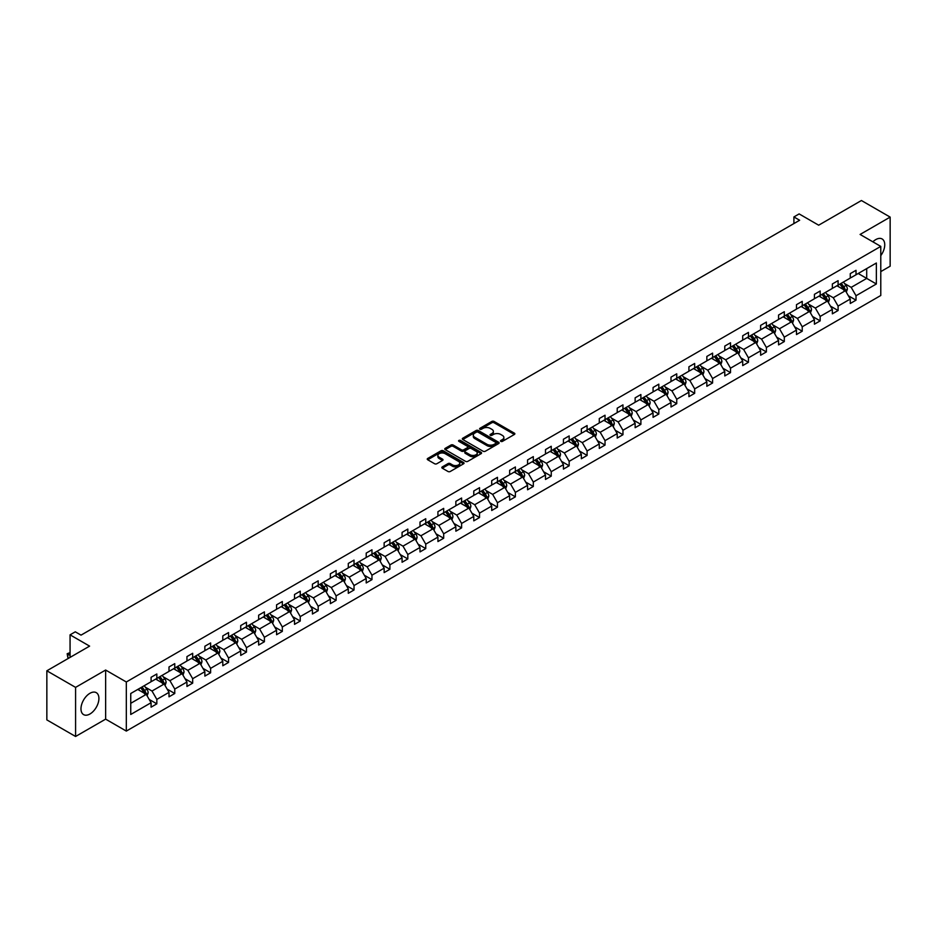 <?xml version="1.0" encoding="UTF-8"?>
<svg xmlns="http://www.w3.org/2000/svg" width="937" height="937" viewBox="0 0 937 937"><rect width="100%" height="100%" fill="white"/><g stroke="black" fill="none" stroke-linecap="round" stroke-linejoin="round"><path stroke-width="1.41" d="M500.827 441.386A1.113 0.644 0 0 0 502.408 441.386L514.39 434.463A1.593 0.925 0 0 0 514.858 433.808A1.593 0.925 0 0 0 514.39 433.163L494.08 421.439A1.593 0.925 0 0 0 491.831 421.439L479.849 428.361A1.113 0.644 0 0 0 481.419 429.263L482.977 428.373A5.107 2.952 0 0 1 490.192 428.373L491.89 429.345A5.107 2.952 0 0 1 493.377 431.43A5.107 2.952 0 0 1 491.89 433.515L490.332 434.417A1.113 0.644 0 0 0 491.913 435.33L493.459 434.428A5.107 2.952 0 0 1 500.686 434.428L502.373 435.412A5.107 2.952 0 0 1 503.872 437.485A5.107 2.952 0 0 1 502.373 439.57L500.827 440.472A1.113 0.644 0 0 0 500.827 441.386L500.827 440.472M89.94 713.994A12.673 7.32 120 0 0 98.233 702.82A12.673 7.32 120 0 0 96.288 692.666A12.673 7.32 120 0 0 89.94 693.298A12.673 7.32 120 0 0 81.66 704.46A12.673 7.32 120 0 0 83.604 714.626A12.673 7.32 120 0 0 89.94 713.994M880.78 255.649A12.673 7.32 120 0 0 882.127 238.97A12.673 7.32 120 0 0 875.79 239.591A12.673 7.32 120 0 0 872.874 241.828M880.78 271.613L890.15 266.202L890.15 217.103L861.419 200.518L818.669 225.196L799.132 213.917L793.908 216.939L793.908 223.568M75.581 736.482L105.635 719.136L105.635 670.037L75.581 687.383L75.581 736.482L46.85 719.897L46.85 670.798L89.601 646.12L70.064 634.841L70.064 657.399M75.581 687.383L46.85 670.798M442.311 466.895A1.593 0.925 0 0 0 441.842 467.551A1.593 0.925 0 0 0 442.311 468.195L448.003 471.487A1.593 0.925 0 0 0 450.264 471.487L463.569 463.803A1.593 0.925 0 0 0 464.038 463.147A1.593 0.925 0 0 0 463.569 462.503L443.271 450.779A1.593 0.925 0 0 0 441.011 450.779L427.705 458.462A1.593 0.925 0 0 0 427.237 459.118A1.593 0.925 0 0 0 427.705 459.762L434.581 463.733A1.593 0.925 0 0 0 436.841 463.733L442.533 460.454A1.593 0.925 0 0 0 443.002 459.798A1.593 0.925 0 0 0 442.533 459.142L439.125 457.174A4.263 2.46 0 0 1 437.872 455.429A4.263 2.46 0 0 1 440.507 453.157A4.263 2.46 0 0 1 445.157 453.695L458.521 461.414A4.263 2.46 0 0 1 459.774 463.147A4.263 2.46 0 0 1 457.139 465.431A4.263 2.46 0 0 1 452.489 464.893L450.264 463.604A1.593 0.925 0 0 0 448.003 463.604L442.311 466.895L442.311 468.195L448.003 464.928L448.003 463.604M70.064 634.841L75.288 631.819L81.039 635.134L799.648 220.254L793.908 216.939M105.635 670.037L126.319 681.984L880.78 246.396L880.78 295.495L126.319 731.083L126.319 681.984M890.15 217.103L860.096 234.449L880.78 246.396M483.082 451.236A1.593 0.925 0 0 0 485.343 451.236L498.66 443.552A1.593 0.925 0 0 0 499.116 442.896A1.593 0.925 0 0 0 498.66 442.241L478.35 430.516A1.593 0.925 0 0 0 476.09 430.516L462.784 438.211A1.593 0.925 0 0 0 462.316 438.856A1.593 0.925 0 0 0 462.784 439.512L483.082 451.236M459.341 441.62A1.113 0.644 0 0 1 460.465 441.784L481.091 453.684L467.797 461.355A1.593 0.925 0 0 1 465.548 461.355L445.239 449.631L450.943 446.375L450.943 445.04L445.239 448.331A1.593 0.925 0 0 0 444.77 448.987A1.593 0.925 0 0 0 445.239 449.631L445.239 448.331M450.943 446.375A1.593 0.925 0 0 1 453.192 446.375L453.192 445.04A1.593 0.925 0 0 0 450.943 445.04M453.192 445.04L461.426 449.795A1.593 0.925 0 0 0 463.686 449.795L467.469 447.617A1.593 0.925 0 0 0 467.926 446.961A1.593 0.925 0 0 0 467.469 446.317L458.896 441.362A1.113 0.644 0 0 1 460.465 440.449L481.114 452.372A1.593 0.925 0 0 1 481.583 453.028A1.593 0.925 0 0 1 481.114 453.672L481.114 452.372M130.747 693.497L151.08 681.749L151.08 677.299L156.83 673.984L156.83 678.435L169.011 671.396L169.011 666.957L174.762 663.63L174.762 668.081L186.943 661.042L186.943 656.603L192.682 653.288L192.682 657.727L204.863 650.7L204.863 646.249L210.614 642.934L210.614 647.373L222.795 640.346L222.795 635.895L228.546 632.58L228.546 637.031L240.727 629.992L240.727 625.553L246.466 622.227L246.466 626.677L258.647 619.65L258.647 615.199L264.398 611.884L264.398 616.323L276.579 609.296L276.579 604.845L282.33 601.531L282.33 605.981L294.511 598.942L294.511 594.503L300.25 591.177L300.25 595.627L312.431 588.588L312.431 584.149L318.182 580.835L318.182 585.274L330.363 578.246L330.363 573.795L336.114 570.481L336.114 574.92L348.295 567.892L348.295 563.442L354.034 560.127L354.034 564.578L366.215 557.538L366.215 553.099L371.966 549.773L371.966 554.224L384.147 547.196L384.147 542.746L389.897 539.431L389.897 543.87L402.078 536.842L402.078 532.392L407.818 529.077L407.818 533.528L419.999 526.489L419.999 522.05L425.749 518.723L425.749 523.174L437.93 516.135L437.93 511.696L443.681 508.381L443.681 512.82L455.862 505.793L455.862 501.342L461.601 498.027L461.601 502.466L473.782 495.439L473.782 490.988L479.533 487.673L479.533 492.124L491.714 485.085L491.714 480.646L497.465 477.32L497.465 481.77L509.646 474.731L509.646 470.292L515.385 466.977L515.385 471.416L527.566 464.389L527.566 459.938L533.317 456.624L533.317 461.074L545.498 454.035L545.498 449.584L551.249 446.27L551.249 450.72L563.43 443.681L563.43 439.242L569.169 435.928L569.169 440.367L581.35 433.339L581.35 428.888L587.101 425.574L587.101 430.013L599.282 422.985L599.282 418.534L605.033 415.22L605.033 419.671L617.214 412.631L617.214 408.192L622.953 404.866L622.953 409.317L635.134 402.278L635.134 397.838L640.885 394.524L640.885 398.963L653.066 391.935L653.066 387.485L658.816 384.17L658.816 388.609L670.997 381.582L670.997 377.131L676.737 373.816L676.737 378.267L688.918 371.228L688.918 366.789L694.668 363.462L694.668 367.913L706.849 360.886L706.849 356.435L712.6 353.12L712.6 357.559L724.781 350.532L724.781 346.081L730.52 342.766L730.52 347.217L742.701 340.178L742.701 335.739L748.452 332.412L748.452 336.863L760.633 329.824L760.633 325.385L766.384 322.07L766.384 326.509L778.565 319.482L778.565 315.031L784.304 311.716L784.304 316.156L796.485 309.128L796.485 304.677L802.236 301.363L802.236 305.813L814.417 298.774L814.417 294.335L820.168 291.009L820.168 295.46L832.349 288.432L832.349 283.981L838.088 280.667L838.088 285.106L850.269 278.078L850.269 273.627L856.02 270.313L856.02 274.764L876.364 263.016L876.364 283.981L856.02 295.729L856.02 300.168L850.269 303.483L850.269 299.044L838.088 306.071L838.088 310.522L832.349 313.836L832.349 309.397L820.168 316.425L820.168 320.876L814.417 324.19L814.417 319.74L802.236 326.779L802.236 331.218L796.485 334.544L796.485 330.093L784.304 337.133L784.304 341.572L778.565 344.886L778.565 340.447L766.384 347.475L766.384 351.925L760.633 355.24L760.633 350.801L748.452 357.829L748.452 362.279L742.701 365.594L742.701 361.143L730.52 368.182L730.52 372.621L724.781 375.948L724.781 371.497L712.6 378.525L712.6 382.975L706.849 386.29L706.849 381.851L694.668 388.878L694.668 393.329L688.918 396.644L688.918 392.193L676.737 399.232L676.737 403.671L670.997 406.998L670.997 402.547L658.816 409.586L658.816 414.025L653.066 417.34L653.066 412.901L640.885 419.928L640.885 424.379L635.134 427.694L635.134 423.255L622.953 430.282L622.953 434.733L617.214 438.047L617.214 433.597L605.033 440.636L605.033 445.075L599.282 448.401L599.282 443.951L587.101 450.978L587.101 455.429L581.35 458.743L581.35 454.304L569.169 461.332L569.169 465.783L563.43 469.097L563.43 464.647L551.249 471.686L551.249 476.125L545.498 479.451L545.498 475L533.317 482.04L533.317 486.479L527.566 489.793L527.566 485.354L515.385 492.382L515.385 496.833L509.646 500.147L509.646 495.708L497.465 502.736L497.465 507.186L491.714 510.501L491.714 506.05L479.533 513.089L479.533 517.529L473.782 520.855L473.782 516.404L461.601 523.443L461.601 527.882L455.862 531.197L455.862 526.758L443.681 533.785L443.681 538.236L437.93 541.551L437.93 537.1L425.749 544.139L425.749 548.59L419.999 551.905L419.999 547.454L407.818 554.493L407.818 558.932L402.078 562.247L402.078 557.808L389.897 564.835L389.897 569.286L384.147 572.601L384.147 568.162L371.966 575.189L371.966 579.64L366.215 582.955L366.215 578.504L354.034 585.543L354.034 589.982L348.295 593.308L348.295 588.858L336.114 595.897L336.114 600.336L330.363 603.651L330.363 599.212L318.182 606.239L318.182 610.69L312.431 614.004L312.431 609.565L300.25 616.593L300.25 621.044L294.511 624.358L294.511 619.907L282.33 626.947L282.33 631.386L276.579 634.712L276.579 630.261L264.398 637.289L264.398 641.74L258.647 645.054L258.647 640.615L246.466 647.643L246.466 652.093L240.727 655.408L240.727 650.957L228.546 657.997L228.546 662.436L222.795 665.762L222.795 661.311L210.614 668.35L210.614 672.789L204.863 676.104L204.863 671.665L192.682 678.693L192.682 683.143L186.943 686.458L186.943 682.019L174.762 689.046L174.762 693.497L169.011 696.812L169.011 692.361L156.83 699.4L156.83 703.839L151.08 707.166L151.08 702.715L130.747 714.462L130.747 693.497M155.683 679.091L164.186 684.01L152.005 691.037L145.352 687.196M152.005 691.037L156.83 699.4M164.186 684.01L169.011 692.361M151.08 680.684L152.005 681.222L156.83 678.435M173.614 668.749L182.118 673.656L169.937 680.684L163.284 676.842M169.937 680.684L174.762 689.046M182.118 673.656L186.943 682.019M169.011 670.342L169.937 670.869L174.762 668.081M191.535 658.395L200.038 663.302L187.857 670.342L181.204 666.5M187.857 670.342L192.682 678.693M200.038 663.302L204.863 671.665M186.943 659.988L187.857 660.515L192.682 657.727M209.466 648.041L217.97 652.948L205.789 659.988L199.136 656.146M205.789 659.988L210.614 668.35M217.97 652.948L222.795 661.311M204.863 649.634L205.789 650.161L210.614 647.373M227.398 637.687L235.901 642.606L223.72 649.634L217.068 645.792M223.72 649.634L228.546 657.997M235.901 642.606L240.727 650.957M222.795 639.28L223.72 639.819L228.546 637.031M245.318 627.345L253.822 632.252L241.641 639.28L234.988 635.438M241.641 639.28L246.466 647.643M253.822 632.252L258.647 640.615M240.727 628.938L241.641 629.465L246.466 626.677M263.25 616.991L271.753 621.899L259.572 628.938L252.92 625.096M259.572 628.938L264.398 637.289M271.753 621.899L276.579 630.261M258.647 618.584L259.572 619.111L264.398 616.323M281.182 606.637L289.685 611.545L277.504 618.584L270.852 614.742M277.504 618.584L282.33 626.947M289.685 611.545L294.511 619.907M276.579 608.23L277.504 608.769L282.33 605.981M299.102 596.295L307.605 601.203L295.424 608.23L288.772 604.388M295.424 608.23L300.25 616.593M307.605 601.203L312.431 609.565M294.511 597.876L295.424 598.415L300.25 595.627M317.034 585.941L325.537 590.849L313.356 597.888L306.704 594.046M313.356 597.888L318.182 606.239M325.537 590.849L330.363 599.212M312.431 587.534L313.356 588.061L318.182 585.274M334.966 575.587L343.469 580.495L331.288 587.534L324.635 583.692M331.288 587.534L336.114 595.897M343.469 580.495L348.295 588.858M330.363 577.18L331.288 577.707L336.114 574.92M352.886 565.234L361.389 570.153L349.208 577.18L342.555 573.339M349.208 577.18L354.034 585.543M361.389 570.153L366.215 578.504M348.295 566.826L349.208 567.365L354.034 564.578M370.818 554.891L379.321 559.799L367.14 566.826L360.487 562.985M367.14 566.826L371.966 575.189M379.321 559.799L384.147 568.162M366.215 556.484L367.14 557.011L371.966 554.224M388.75 544.538L397.253 549.445L385.072 556.484L378.419 552.643M385.072 556.484L389.897 564.835M397.253 549.445L402.078 557.808M384.147 546.13L385.072 546.658L389.897 543.87M406.67 534.184L415.173 539.091L402.992 546.13L396.339 542.289M402.992 546.13L407.818 554.493M415.173 539.091L419.999 547.454M402.078 535.777L402.992 536.304L407.818 533.528M424.602 523.83L433.105 528.749L420.924 535.777L414.271 531.935M420.924 535.777L425.749 544.139M433.105 528.749L437.93 537.1M419.999 525.423L420.924 525.962L425.749 523.174M442.522 513.488L451.037 518.395L438.856 525.423L432.203 521.593M438.856 525.423L443.681 533.785M451.037 518.395L455.862 526.758M437.93 515.081L438.856 515.608L443.681 512.82M460.454 503.134L468.957 508.041L456.776 515.081L450.123 511.239M456.776 515.081L461.601 523.443M468.957 508.041L473.782 516.404M455.862 504.727L456.776 505.254L461.601 502.466M478.385 492.78L486.889 497.699L474.708 504.727L468.055 500.885M474.708 504.727L479.533 513.089M486.889 497.699L491.714 506.05M473.782 494.373L474.708 494.912L479.533 492.124M496.305 482.438L504.82 487.345L492.639 494.373L485.987 490.531M492.639 494.373L497.465 502.736M504.82 487.345L509.646 495.708M491.714 484.031L492.639 484.558L497.465 481.77M514.237 472.084L522.741 476.992L510.56 484.031L503.907 480.189M510.56 484.031L515.385 492.382M522.741 476.992L527.566 485.354M509.646 473.677L510.56 474.204L515.385 471.416M532.169 461.73L540.672 466.638L528.491 473.677L521.839 469.835M528.491 473.677L533.317 482.04M540.672 466.638L545.498 475M527.566 463.323L528.491 463.85L533.317 461.074M550.089 451.376L558.604 456.296L546.412 463.323L539.771 459.481M546.412 463.323L551.249 471.686M558.604 456.296L563.43 464.647M545.498 452.969L546.412 453.508L551.249 450.72M568.021 441.034L576.524 445.942L564.343 452.969L557.691 449.139M564.343 452.969L569.169 461.332M576.524 445.942L581.35 454.304M563.43 442.627L564.343 443.154L569.169 440.367M585.953 430.68L594.456 435.588L582.275 442.627L575.623 438.785M582.275 442.627L587.101 450.978M594.456 435.588L599.282 443.951M581.35 432.273L582.275 432.8L587.101 430.013M603.873 420.326L612.388 425.246L600.195 432.273L593.554 428.432M600.195 432.273L605.033 440.636M612.388 425.246L617.214 433.597M599.282 421.919L600.195 422.458L605.033 419.671M621.805 409.984L630.308 414.892L618.127 421.919L611.474 418.078M618.127 421.919L622.953 430.282M630.308 414.892L635.134 423.255M617.214 411.577L618.127 412.104L622.953 409.317M639.737 399.63L648.24 404.538L636.059 411.577L629.406 407.736M636.059 411.577L640.885 419.928M648.24 404.538L653.066 412.901M635.134 401.223L636.059 401.75L640.885 398.963M657.657 389.277L666.172 394.184L653.979 401.223L647.338 397.382M653.979 401.223L658.816 409.586M666.172 394.184L670.997 402.547M653.066 390.87L653.979 391.397L658.816 388.609M675.589 378.923L684.092 383.842L671.911 390.87L665.258 387.028M671.911 390.87L676.737 399.232M684.092 383.842L688.918 392.193M670.997 380.516L671.911 381.054L676.737 378.267M693.521 368.581L702.024 373.488L689.843 380.516L683.19 376.686M689.843 380.516L694.668 388.878M702.024 373.488L706.849 381.851M688.918 370.174L689.843 370.701L694.668 367.913M711.441 358.227L719.956 363.134L707.763 370.174L701.122 366.332M707.763 370.174L712.6 378.525M719.956 363.134L724.781 371.497M706.849 359.82L707.763 360.347L712.6 357.559M729.373 347.873L737.876 352.78L725.695 359.82L719.042 355.978M725.695 359.82L730.52 368.182M737.876 352.78L742.701 361.143M724.781 349.466L725.695 350.005L730.52 347.217M747.304 337.531L755.808 342.438L743.627 349.466L736.974 345.624M743.627 349.466L748.452 357.829M755.808 342.438L760.633 350.801M742.701 339.112L743.627 339.651L748.452 336.863M765.224 327.177L773.739 332.085L761.547 339.124L754.906 335.282M761.547 339.124L766.384 347.475M773.739 332.085L778.565 340.447M760.633 328.77L761.547 329.297L766.384 326.509M783.156 316.823L791.66 321.731L779.479 328.77L772.826 324.928M779.479 328.77L784.304 337.133M791.66 321.731L796.485 330.093M778.565 318.416L779.479 318.943L784.304 316.156M801.088 306.469L809.591 311.389L797.41 318.416L790.758 314.574M797.41 318.416L802.236 326.779M809.591 311.389L814.417 319.74M796.485 308.062L797.41 308.601L802.236 305.813M819.008 296.127L827.512 301.035L815.331 308.062L808.69 304.22M815.331 308.062L820.168 316.425M827.512 301.035L832.349 309.397M814.417 297.72L815.331 298.247L820.168 295.46M836.94 285.773L845.443 290.681L833.262 297.72L826.61 293.878M833.262 297.72L838.088 306.071M845.443 290.681L850.269 299.044M832.349 287.366L833.262 287.893L838.088 285.106M858.198 273.499L866.702 278.406L851.194 287.366L844.542 283.524M851.194 287.366L856.02 295.729M876.364 283.981L866.702 278.406L866.702 268.591L876.364 263.016M105.635 719.136L126.319 731.083M850.269 277.012L851.194 277.539L856.02 274.764M130.747 703.312L146.254 694.352L137.751 689.445M146.254 694.352L151.08 702.715M848.372 295.764L856.02 300.168M830.451 306.106L838.088 310.522M812.52 316.46L820.168 320.876M794.588 326.814L802.236 331.218M776.668 337.156L784.304 341.572M758.736 347.51L766.384 351.925M740.804 357.864L748.452 362.279M722.884 368.218L730.52 372.621M704.952 378.56L712.6 382.975M687.02 388.914L694.668 393.329M669.1 399.267L676.737 403.671M651.168 409.61L658.816 414.025M633.236 419.963L640.885 424.379M615.316 430.317L622.953 434.733M597.384 440.671L605.033 445.075M579.453 451.013L587.101 455.429M561.532 461.367L569.169 465.783M543.601 471.721L551.249 476.125M525.669 482.063L533.317 486.479M507.749 492.417L515.385 496.833M489.817 502.771L497.465 507.186M471.885 513.125L479.533 517.529M453.965 523.467L461.601 527.882M436.033 533.821L443.681 538.236M418.101 544.174L425.749 548.59M400.181 554.528L407.818 558.932M382.249 564.87L389.897 569.286M364.317 575.224L371.966 579.64M346.397 585.578L354.034 589.982M328.465 595.92L336.114 600.336M310.534 606.274L318.182 610.69M292.613 616.628L300.25 621.044M274.682 626.982L282.33 631.386M256.761 637.324L264.398 641.74M238.83 647.678L246.466 652.093M220.898 658.032L228.546 662.436M202.978 668.374L210.614 672.789M185.046 678.728L192.682 683.143M167.114 689.082L174.762 693.497M149.194 699.435L156.83 703.839M501.272 441.538L502.373 440.905A5.107 2.952 0 0 0 503.872 438.821L503.872 437.485M493.377 431.43L493.377 432.765A5.107 2.952 0 0 1 491.89 434.85L490.777 435.482M514.366 434.475L494.08 422.763A1.593 0.925 0 0 0 491.831 422.763L480.294 429.427M498.66 442.241L498.66 443.552L478.35 431.852A1.593 0.925 0 0 0 476.09 431.852L462.808 439.523M495.837 443.353A1.113 0.644 0 0 0 495.837 442.44L478.011 432.144A1.113 0.644 0 0 0 476.429 432.144L474.801 433.093A5.107 2.952 0 0 0 473.302 435.178A5.107 2.952 0 0 0 474.801 437.263L486.982 444.302A5.107 2.952 0 0 0 494.197 444.302L495.837 443.353L495.837 444.677A1.113 0.644 0 0 0 496.165 444.22L496.165 442.896M473.302 435.178L473.302 436.501A5.107 2.952 0 0 0 474.801 438.586L474.801 437.263M495.837 444.677L494.197 445.625A5.107 2.952 0 0 1 486.982 445.625L474.801 438.586M453.192 446.375L461.426 451.13A1.593 0.925 0 0 0 463.686 451.13L467.469 448.94A1.593 0.925 0 0 0 467.926 448.296L467.926 446.961M469.976 454.738A4.263 2.46 0 0 0 474.626 455.265A4.263 2.46 0 0 0 477.261 452.993A4.263 2.46 0 0 0 476.008 451.247L471.299 448.53A1.593 0.925 0 0 0 469.039 448.53L465.267 450.709A1.593 0.925 0 0 0 464.799 451.365A1.593 0.925 0 0 0 465.267 452.009L469.976 454.738L469.976 456.061A4.263 2.46 0 0 0 474.626 456.588A4.263 2.46 0 0 0 477.261 454.316L477.261 452.993M464.799 451.365L464.799 452.688A1.593 0.925 0 0 0 465.267 453.344L465.267 452.009M469.976 456.061L465.267 453.344M459.774 463.147L459.774 464.483A4.263 2.46 0 0 1 457.139 466.755A4.263 2.46 0 0 1 452.489 466.216L450.264 464.928A1.593 0.925 0 0 0 448.003 464.928M437.872 455.429L437.872 456.764A4.263 2.46 0 0 0 439.125 458.498L439.125 457.174M442.51 460.465L439.125 458.498M463.546 463.815L443.271 452.102A1.593 0.925 0 0 0 441.011 452.102L427.717 459.774M846.322 292.192L847.376 289.146A4.31 2.483 -120 0 0 846.006 285.48L843.417 282.037M838.791 286.839L837.678 285.352M843.675 290.119L845.045 289.322A4.31 2.483 -120 0 0 843.815 286.734L841.239 283.29M840.161 283.911L842.995 287.706A2.19 1.265 60 0 1 843.394 288.373L845.045 289.322M839.857 284.087L842.433 287.53A4.31 2.483 60 0 1 843.511 289.568M828.39 302.546L829.444 299.489A4.31 2.483 -120 0 0 828.074 295.823L825.497 292.379M820.871 297.193L819.746 295.694M825.743 300.472L827.125 299.676A4.31 2.483 -120 0 0 825.895 297.088L823.307 293.644M822.229 294.265L825.075 298.06A2.19 1.265 60 0 1 825.474 298.727L827.125 299.676M821.925 294.441L824.513 297.884A4.31 2.483 60 0 1 825.579 299.922M810.458 312.899L811.524 309.842A4.31 2.483 -120 0 0 810.142 306.176L807.565 302.733M802.939 307.547L801.814 306.048M807.811 310.826L809.193 310.03A4.31 2.483 -120 0 0 807.963 307.441L805.387 303.998M804.297 304.619L807.144 308.402A2.19 1.265 60 0 1 807.542 309.069L809.193 310.03M804.005 304.794L806.581 308.238A4.31 2.483 60 0 1 807.659 310.264M792.538 323.242L793.592 320.196A4.31 2.483 -120 0 0 792.222 316.53L789.633 313.087M785.007 317.889L783.894 316.401M789.891 321.18L791.261 320.384A4.31 2.483 -120 0 0 790.032 317.784L787.455 314.34M786.377 314.961L789.212 318.756A2.19 1.265 60 0 1 789.61 319.423L791.261 320.384M786.073 315.137L788.649 318.58A4.31 2.483 60 0 1 789.727 320.618M774.606 333.595L775.66 330.55A4.31 2.483 -120 0 0 774.29 326.872L771.713 323.429M767.087 328.243L765.962 326.755M771.959 331.522L773.341 330.726A4.31 2.483 -120 0 0 772.111 328.137L769.523 324.694M768.445 325.315L771.292 329.11A2.19 1.265 60 0 1 771.69 329.777L773.341 330.726M768.141 325.49L770.729 328.934A4.31 2.483 60 0 1 771.795 330.972M756.674 343.949L757.74 340.892A4.31 2.483 -120 0 0 756.358 337.226L753.781 333.783M749.155 338.597L748.031 337.097M754.027 341.876L755.409 341.08A4.31 2.483 -120 0 0 754.18 338.491L751.603 335.048M750.514 335.669L753.36 339.463A2.19 1.265 60 0 1 753.758 340.119L755.409 341.08M750.221 335.844L752.798 339.288A4.31 2.483 60 0 1 753.875 341.314M738.754 354.303L739.808 351.246A4.31 2.483 -120 0 0 738.438 347.58L735.85 344.137M731.223 348.951L730.11 347.451M736.107 352.23L737.478 351.434A4.31 2.483 -120 0 0 736.248 348.845L733.671 345.39M732.593 346.022L735.428 349.806A2.19 1.265 60 0 1 735.826 350.473L737.478 351.434M732.289 346.186L734.866 349.642A4.31 2.483 60 0 1 735.943 351.668M720.822 364.645L721.877 361.6A4.31 2.483 -120 0 0 720.506 357.934L717.929 354.491M713.303 359.293L712.179 357.805M718.175 362.572L719.557 361.776A4.31 2.483 -120 0 0 718.328 359.187L715.739 355.744M714.662 356.365L717.508 360.159A2.19 1.265 60 0 1 717.906 360.827L719.557 361.776M714.369 356.54L716.946 359.984A4.31 2.483 60 0 1 718.011 362.022M702.891 374.999L703.956 371.942A4.31 2.483 -120 0 0 702.574 368.276L699.998 364.833M695.371 369.647L694.247 368.159M700.244 372.926L701.626 372.13A4.31 2.483 -120 0 0 700.396 369.541L697.819 366.098M696.73 366.718L699.576 370.513A2.19 1.265 60 0 1 699.974 371.181L701.626 372.13M696.437 366.894L699.014 370.338A4.31 2.483 60 0 1 700.091 372.376M684.97 385.353L686.025 382.296A4.31 2.483 -120 0 0 684.654 378.63L682.066 375.187M677.439 380L676.327 378.501M682.323 383.28L683.694 382.483A4.31 2.483 -120 0 0 682.464 379.895L679.887 376.451M678.81 377.072L681.644 380.855A2.19 1.265 60 0 1 682.042 381.523L683.694 382.483M678.505 377.248L681.082 380.691A4.31 2.483 60 0 1 682.159 382.718M667.039 395.707L668.093 392.65A4.31 2.483 -120 0 0 666.722 388.984L664.146 385.54M659.519 390.342L658.395 388.855M664.392 393.634L665.774 392.837A4.31 2.483 -120 0 0 664.544 390.237L661.955 386.794M660.878 387.426L663.724 391.209A2.19 1.265 60 0 1 664.122 391.877L665.774 392.837M660.585 387.59L663.162 391.034A4.31 2.483 60 0 1 664.228 393.072M649.107 406.049L650.173 403.004A4.31 2.483 -120 0 0 648.791 399.338L646.214 395.882M641.587 400.696L640.463 399.209M646.46 403.976L647.842 403.179A4.31 2.483 -120 0 0 646.612 400.591L644.035 397.147M642.946 397.768L645.792 401.563A2.19 1.265 60 0 1 646.19 402.231L647.842 403.179M642.653 397.944L645.23 401.387A4.31 2.483 60 0 1 646.307 403.425M631.187 416.403L632.241 413.346A4.31 2.483 -120 0 0 630.87 409.68L628.282 406.236M623.655 411.05L622.543 409.551M628.54 414.33L629.91 413.533A4.31 2.483 -120 0 0 628.68 410.945L626.103 407.501M625.026 408.122L627.86 411.917A2.19 1.265 60 0 1 628.258 412.585L629.91 413.533M624.721 408.298L627.298 411.741A4.31 2.483 60 0 1 628.376 413.767M613.255 426.757L614.309 423.7A4.31 2.483 -120 0 0 612.939 420.034L610.362 416.59M605.735 421.404L604.611 419.905M610.608 424.684L611.99 423.887A4.31 2.483 -120 0 0 610.76 421.299L608.172 417.855M607.094 418.476L609.94 422.259A2.19 1.265 60 0 1 610.338 422.927L611.99 423.887M606.801 418.64L609.378 422.095A4.31 2.483 60 0 1 610.444 424.121M595.323 437.099L596.389 434.054A4.31 2.483 -120 0 0 595.007 430.388L592.43 426.944M587.804 431.746L586.679 430.259M592.676 435.026L594.058 434.229A4.31 2.483 -120 0 0 592.828 431.641L590.251 428.197M589.162 428.818L592.008 432.613A2.19 1.265 60 0 1 592.407 433.281L594.058 434.229M588.869 428.994L591.446 432.437A4.31 2.483 60 0 1 592.524 434.475M577.403 447.453L578.457 444.407A4.31 2.483 -120 0 0 577.087 440.73L574.498 437.286M569.872 442.1L568.759 440.613M574.756 445.38L576.138 444.583A4.31 2.483 -120 0 0 574.896 441.995L572.32 438.551M571.242 439.172L574.076 442.967A2.19 1.265 60 0 1 574.475 443.634L576.138 444.583M570.938 439.348L573.526 442.791A4.31 2.483 60 0 1 574.592 444.829M559.471 457.806L560.525 454.75A4.31 2.483 -120 0 0 559.155 451.084L556.578 447.64M551.952 452.454L550.827 450.955M556.824 455.733L558.206 454.937A4.31 2.483 -120 0 0 556.976 452.348L554.388 448.905M553.31 449.526L556.156 453.309A2.19 1.265 60 0 1 556.555 453.976L558.206 454.937M553.017 449.701L555.594 453.145A4.31 2.483 60 0 1 556.66 455.171M541.539 468.16L542.605 465.103A4.31 2.483 -120 0 0 541.223 461.437L538.646 457.994M534.02 462.808L532.895 461.309M538.892 466.087L540.274 465.291A4.31 2.483 -120 0 0 539.044 462.691L536.468 459.247M535.39 459.88L538.225 463.663A2.19 1.265 60 0 1 538.623 464.33L540.274 465.291M535.086 460.044L537.662 463.487A4.31 2.483 60 0 1 538.74 465.525M523.619 478.502L524.673 475.457A4.31 2.483 -120 0 0 523.303 471.791L520.714 468.336M516.088 473.15L514.975 471.662M520.972 476.429L522.354 475.633A4.31 2.483 -120 0 0 521.113 473.044L518.536 469.601M517.458 470.222L520.293 474.017A2.19 1.265 60 0 1 520.691 474.684L522.354 475.633M517.154 470.397L519.742 473.841A4.31 2.483 60 0 1 520.808 475.879M505.687 488.856L506.741 485.799A4.31 2.483 -120 0 0 505.371 482.133L502.794 478.69M498.168 483.504L497.043 482.005M503.04 486.783L504.422 485.987A4.31 2.483 -120 0 0 503.192 483.398L500.604 479.955M499.526 480.576L502.373 484.37A2.19 1.265 60 0 1 502.771 485.038L504.422 485.987M499.234 480.751L501.81 484.195A4.31 2.483 60 0 1 502.876 486.233M487.755 499.21L488.821 496.153A4.31 2.483 -120 0 0 487.439 492.487L484.862 489.044M480.236 493.858L479.112 492.358M485.108 497.137L486.49 496.341A4.31 2.483 -120 0 0 485.261 493.752L482.684 490.309M481.606 490.929L484.441 494.713A2.19 1.265 60 0 1 484.839 495.38L486.49 496.341M481.302 491.105L483.879 494.549A4.31 2.483 60 0 1 484.956 496.575M469.835 509.552L470.889 506.507A4.31 2.483 -120 0 0 469.519 502.841L466.931 499.398M462.304 504.2L461.191 502.712M467.188 507.479L468.57 506.694A4.31 2.483 -120 0 0 467.329 504.094L464.752 500.651M463.674 501.272L466.509 505.066A2.19 1.265 60 0 1 466.907 505.734L468.57 506.694M463.37 501.447L465.958 504.891A4.31 2.483 60 0 1 467.024 506.929M451.903 519.906L452.958 516.861A4.31 2.483 -120 0 0 451.587 513.183L449.01 509.74M444.384 514.554L443.26 513.066M449.256 517.833L450.638 517.037A4.31 2.483 -120 0 0 449.409 514.448L446.82 511.005M445.743 511.625L448.589 515.42A2.19 1.265 60 0 1 448.987 516.088L450.638 517.037M445.45 511.801L448.027 515.245A4.31 2.483 60 0 1 449.092 517.283M433.972 530.26L435.037 527.203A4.31 2.483 -120 0 0 433.655 523.537L431.079 520.094M426.452 524.907L425.328 523.408M431.325 528.187L432.707 527.39A4.31 2.483 -120 0 0 431.477 524.802L428.9 521.359M427.822 521.979L430.657 525.774A2.19 1.265 60 0 1 431.055 526.43L432.707 527.39M427.518 522.155L430.095 525.598A4.31 2.483 60 0 1 431.172 527.625M416.051 540.614L417.106 537.557A4.31 2.483 -120 0 0 415.735 533.891L413.147 530.447M408.52 535.261L407.408 533.762M413.404 538.541L414.786 537.744A4.31 2.483 -120 0 0 413.545 535.144L410.968 531.701M409.891 532.333L412.725 536.116A2.19 1.265 60 0 1 413.123 536.784L414.786 537.744M409.586 532.497L412.175 535.941A4.31 2.483 60 0 1 413.24 537.979M398.12 550.956L399.174 547.911A4.31 2.483 -120 0 0 397.803 544.245L395.227 540.801M390.6 545.603L389.476 544.116M395.473 548.883L396.855 548.086A4.31 2.483 -120 0 0 395.625 545.498L393.036 542.054M391.959 542.675L394.805 546.47A2.19 1.265 60 0 1 395.203 547.138L396.855 548.086M391.666 542.851L394.243 546.294A4.31 2.483 60 0 1 395.32 548.332M380.199 561.31L381.254 558.253A4.31 2.483 -120 0 0 379.872 554.587L377.295 551.143M372.668 555.957L371.556 554.458M377.541 559.237L378.923 558.44A4.31 2.483 -120 0 0 377.693 555.852L375.116 552.408M374.039 553.029L376.873 556.824A2.19 1.265 60 0 1 377.271 557.492L378.923 558.44M373.734 553.205L376.311 556.648A4.31 2.483 60 0 1 377.388 558.686M362.268 571.664L363.322 568.607A4.31 2.483 -120 0 0 361.951 564.941L359.363 561.497M354.736 566.311L353.624 564.812M359.621 569.591L361.003 568.794A4.31 2.483 -120 0 0 359.761 566.206L357.184 562.762M356.107 563.383L358.941 567.166A2.19 1.265 60 0 1 359.339 567.834L361.003 568.794M355.802 563.559L358.391 567.002A4.31 2.483 60 0 1 359.457 569.028M344.336 582.006L345.39 578.961A4.31 2.483 -120 0 0 344.02 575.295L341.443 571.851M336.816 576.653L335.692 575.166M341.689 579.944L343.071 579.148A4.31 2.483 -120 0 0 341.841 576.548L339.253 573.104M338.175 573.725L341.021 577.52A2.19 1.265 60 0 1 341.419 578.188L343.071 579.148M337.882 573.901L340.459 577.344A4.31 2.483 60 0 1 341.536 579.382M326.416 592.36L327.47 589.314A4.31 2.483 -120 0 0 326.088 585.637L323.511 582.193M318.885 587.007L317.772 585.52M323.757 590.287L325.139 589.49A4.31 2.483 -120 0 0 323.909 586.902L321.332 583.458M320.255 584.079L323.089 587.874A2.19 1.265 60 0 1 323.488 588.541L325.139 589.49M319.95 584.255L322.527 587.698A4.31 2.483 60 0 1 323.605 589.736M308.484 602.714L309.538 599.657A4.31 2.483 -120 0 0 308.168 595.991L305.579 592.547M300.953 597.361L299.84 595.862M305.837 600.64L307.219 599.844A4.31 2.483 -120 0 0 305.977 597.256L303.401 593.812M302.323 594.433L305.157 598.228A2.19 1.265 60 0 1 305.556 598.884L307.219 599.844M302.019 594.608L304.607 598.052A4.31 2.483 60 0 1 305.673 600.078M290.552 613.067L291.606 610.01A4.31 2.483 -120 0 0 290.236 606.344L287.659 602.901M283.033 607.715L281.908 606.216M287.905 610.994L289.287 610.198A4.31 2.483 -120 0 0 288.057 607.609L285.469 604.154M284.391 604.787L287.237 608.57A2.19 1.265 60 0 1 287.636 609.237L289.287 610.198M284.098 604.951L286.675 608.406A4.31 2.483 60 0 1 287.753 610.432M272.632 623.41L273.686 620.364A4.31 2.483 -120 0 0 272.304 616.698L269.727 613.255M265.101 618.057L263.988 616.569M269.985 621.336L271.355 620.54A4.31 2.483 -120 0 0 270.125 617.952L267.549 614.508M266.471 615.129L269.306 618.924A2.19 1.265 60 0 1 269.704 619.591L271.355 620.54M266.167 615.304L268.743 618.748A4.31 2.483 60 0 1 269.821 620.786M254.7 633.763L255.754 630.706A4.31 2.483 -120 0 0 254.384 627.04L251.795 623.597M247.169 628.411L246.056 626.923M252.053 631.69L253.435 630.894A4.31 2.483 -120 0 0 252.194 628.305L249.617 624.862M248.539 625.483L251.374 629.277A2.19 1.265 60 0 1 251.772 629.945L253.435 630.894M248.235 625.658L250.823 629.102A4.31 2.483 60 0 1 251.889 631.14M236.768 644.117L237.822 641.06A4.31 2.483 -120 0 0 236.452 637.394L233.875 633.951M229.249 638.765L228.124 637.265M234.121 642.044L235.503 641.248A4.31 2.483 -120 0 0 234.273 638.659L231.685 635.216M230.607 635.836L233.454 639.62A2.19 1.265 60 0 1 233.852 640.287L235.503 641.248M230.315 636.012L232.891 639.456A4.31 2.483 60 0 1 233.969 641.482M218.848 654.471L219.902 651.414A4.31 2.483 -120 0 0 218.52 647.748L215.943 644.305M211.317 649.107L210.204 647.619M216.201 652.398L217.571 651.602A4.31 2.483 -120 0 0 216.342 649.001L213.765 645.558M212.687 646.19L215.522 649.973A2.19 1.265 60 0 1 215.92 650.641L217.571 651.602M212.383 646.354L214.96 649.798A4.31 2.483 60 0 1 216.037 651.836M200.916 664.813L201.97 661.768A4.31 2.483 -120 0 0 200.6 658.09L198.012 654.647M193.385 659.461L192.272 657.973M198.269 662.74L199.651 661.944A4.31 2.483 -120 0 0 198.41 659.355L195.833 655.912M194.755 656.532L197.59 660.327A2.19 1.265 60 0 1 197.988 660.995L199.651 661.944M194.451 656.708L197.039 660.152A4.31 2.483 60 0 1 198.105 662.19M182.984 675.167L184.039 672.11A4.31 2.483 -120 0 0 182.668 668.444L180.091 665.001M175.465 669.814L174.341 668.315M180.337 673.094L181.719 672.297A4.31 2.483 -120 0 0 180.49 669.709L177.901 666.266M176.824 666.886L179.67 670.681A2.19 1.265 60 0 1 180.068 671.349L181.719 672.297M176.531 667.062L179.108 670.505A4.31 2.483 60 0 1 180.185 672.532M165.064 685.521L166.118 682.464A4.31 2.483 -120 0 0 164.736 678.798L162.16 675.354M157.533 680.168L156.42 678.669M162.417 683.448L163.788 682.651A4.31 2.483 -120 0 0 162.558 680.063L159.981 676.619M158.903 677.24L161.738 681.023A2.19 1.265 60 0 1 162.136 681.691L163.788 682.651M158.599 677.404L161.176 680.859A4.31 2.483 60 0 1 162.253 682.886M147.132 695.863L148.187 692.818A4.31 2.483 -120 0 0 146.816 689.152L144.228 685.708M139.601 690.51L138.489 689.023M70.064 652.796L67.804 654.096L67.804 657.423L68.916 658.067M144.485 693.79L145.867 692.993A4.31 2.483 -120 0 0 144.626 690.405L142.049 686.962M140.972 687.582L143.806 691.377A2.19 1.265 60 0 1 144.204 692.045L145.867 692.993M140.667 687.758L143.256 691.201A4.31 2.483 60 0 1 144.321 693.239M67.804 657.423L67.171 653.733L70.064 655.408M67.171 653.733L70.064 652.609M502.373 440.905L502.373 439.57M490.332 435.33L490.332 434.417M491.89 434.85L491.89 433.515M479.849 429.263L479.849 428.361M491.831 422.763L491.831 421.439M494.08 422.763L494.08 421.439M514.39 434.463L514.39 433.163M462.784 439.512L462.784 438.211M476.09 431.852L476.09 430.516M478.35 431.852L478.35 430.516M486.982 445.625L486.982 444.302M494.197 445.625L494.197 444.302M461.426 451.13L461.426 449.795M463.686 451.13L463.686 449.795M467.469 448.94L467.469 447.617M460.465 441.784L460.465 440.449M450.264 464.928L450.264 463.604M452.489 466.216L452.489 464.893M442.533 460.454L442.533 459.142M427.705 459.762L427.705 458.462M441.011 452.102L441.011 450.779M443.271 452.102L443.271 450.779M463.569 463.803L463.569 462.503M845.139 290.505L847.353 289.228M843.815 286.734L846.006 285.48M841.215 288.245L842.433 287.53M827.207 300.859L829.421 299.582M825.895 297.088L828.074 295.823M823.283 298.587L824.513 297.884M809.275 311.201L811.489 309.924M807.963 307.441L810.142 306.176M805.363 308.941L806.581 308.238M791.355 321.555L793.569 320.278M790.032 317.784L792.222 316.53M787.431 319.294L788.649 318.58M773.423 331.909L775.637 330.632M772.111 328.137L774.29 326.872M769.5 329.637L770.729 328.934M755.491 342.251L757.705 340.974M754.18 338.491L756.358 337.226M751.579 339.99L752.798 339.288M737.571 352.605L739.785 351.328M736.248 348.845L738.438 347.58M733.648 350.344L734.866 349.642M719.639 362.959L721.853 361.682M718.328 359.187L720.506 357.934M715.716 360.698L716.946 359.984M701.708 373.313L703.921 372.036M700.396 369.541L702.574 368.276M697.796 371.04L699.014 370.338M683.787 383.655L686.001 382.378M682.464 379.895L684.654 378.63M679.864 381.394L681.082 380.691M665.856 394.008L668.069 392.732M664.544 390.237L666.722 388.984M661.932 391.748L663.162 391.034M647.924 404.362L650.137 403.086M646.612 400.591L648.791 399.338M644.012 402.09L645.23 401.387M630.004 414.704L632.217 413.428M628.68 410.945L630.87 409.68M626.08 412.444L627.298 411.741M612.072 425.058L614.285 423.782M610.76 421.299L612.939 420.034M608.148 422.798L609.378 422.095M594.14 435.412L596.354 434.136M592.828 431.641L595.007 430.388M590.228 433.152L591.446 432.437M576.22 445.766L578.434 444.489M574.896 441.995L577.087 440.73M572.296 443.494L573.526 442.791M558.288 456.108L560.502 454.832M556.976 452.348L559.155 451.084M554.364 453.848L555.594 453.145M540.356 466.462L542.57 465.185M539.044 462.691L541.223 461.437M536.444 464.202L537.662 463.487M522.436 476.816L524.65 475.539M521.113 473.044L523.303 471.791M518.512 474.555L519.742 473.841M504.504 487.17L506.718 485.881M503.192 483.398L505.371 482.133M500.581 484.897L501.81 484.195M486.572 497.512L488.786 496.235M485.261 493.752L487.439 492.487M482.66 495.251L483.879 494.549M468.652 507.866L470.866 506.589M467.329 504.094L469.519 502.841M464.729 505.605L465.958 504.891M450.72 518.22L452.934 516.943M449.409 514.448L451.587 513.183M446.797 515.947L448.027 515.245M432.789 528.562L435.002 527.285M431.477 524.802L433.655 523.537M428.877 526.301L430.095 525.598M414.868 538.916L417.082 537.639M413.545 535.144L415.735 533.891M410.945 536.655L412.175 535.941M396.937 549.269L399.15 547.993M395.625 545.498L397.803 544.245M393.013 547.009L394.243 546.294M379.005 559.623L381.218 558.347M377.693 555.852L379.872 554.587M375.093 557.351L376.311 556.648M361.085 569.965L363.298 568.689M359.761 566.206L361.951 564.941M357.161 567.705L358.391 567.002M343.153 580.319L345.366 579.043M341.841 576.548L344.02 575.295M339.229 578.059L340.459 577.344M325.221 590.673L327.435 589.396M323.909 586.902L326.088 585.637M321.309 588.401L322.527 587.698M307.301 601.015L309.515 599.739M305.977 597.256L308.168 595.991M303.377 598.755L304.607 598.052M289.369 611.369L291.583 610.092M288.057 607.609L290.236 606.344M285.445 609.109L286.675 608.406M271.437 621.723L273.651 620.446M270.125 617.952L272.304 616.698M267.525 619.462L268.743 618.748M253.517 632.077L255.731 630.8M252.194 628.305L254.384 627.04M249.593 629.805L250.823 629.102M235.585 642.419L237.799 641.142M234.273 638.659L236.452 637.394M231.662 640.158L232.891 639.456M217.653 652.773L219.867 651.496M216.342 649.001L218.52 647.748M213.741 650.512L214.96 649.798M199.733 663.127L201.947 661.85M198.41 659.355L200.6 658.09M195.81 660.854L197.039 660.152M181.801 673.469L184.015 672.192M180.49 669.709L182.668 668.444M177.878 671.208L179.108 670.505M163.881 683.823L166.083 682.546M162.558 680.063L164.736 678.798M159.958 681.562L161.176 680.859M145.949 694.176L148.163 692.9M144.626 690.405L146.816 689.152M142.026 691.916L143.256 691.201"/></g></svg>
